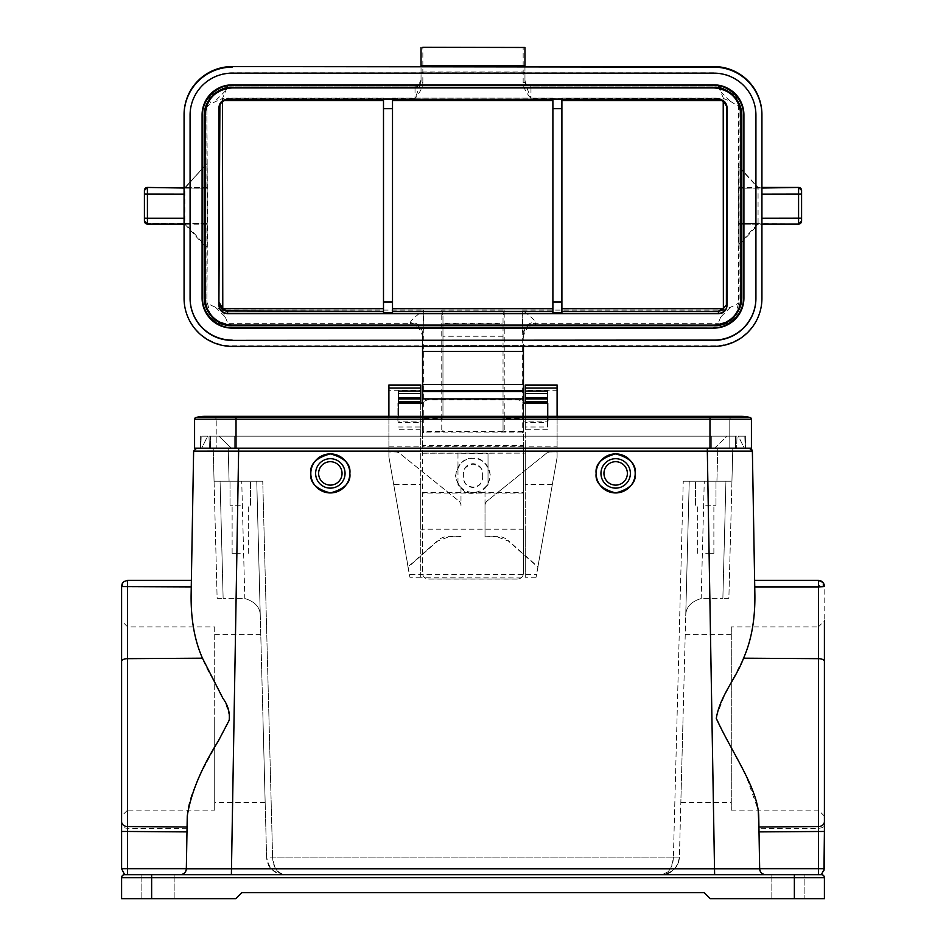 <?xml version="1.0" encoding="UTF-8"?>
<svg xmlns="http://www.w3.org/2000/svg" width="946" height="946" viewBox="0 0 946 946"><rect width="100%" height="100%" fill="white"/><g stroke="black" fill="none" stroke-linecap="round" stroke-linejoin="round"><path stroke-width="0.71" stroke-dasharray="4.73 3.55" d="M482.614 477.494L482.614 473.284C482.058 467.454 478.853 464.25 473 463.67C467.147 464.25 463.942 467.454 463.386 473.284L463.386 477.494C463.942 483.311 467.147 486.516 473 487.095C478.853 486.516 482.058 483.311 482.614 477.494L482.614 477.907C481.999 483.713 478.794 486.906 473 487.521C467.206 486.906 464.001 483.713 463.386 477.907L463.386 473.71C462.842 469.169 466.047 465.964 473 464.096C479.953 465.964 483.158 469.169 482.614 473.71L482.614 477.907M490.052 475.353A17.052 17.052 180 0 0 473 458.302A17.052 17.052 180 0 0 455.948 475.353A17.052 17.052 180 0 0 473 492.405A17.052 17.052 180 0 0 490.052 475.353M473 458.254C464.711 457.261 458.869 463.091 455.475 475.743C458.869 488.396 464.711 494.226 473 493.233C481.289 494.226 487.131 488.396 490.525 475.743C487.131 463.091 481.289 457.261 473 458.254M349.854 473.414A19.523 19.523 0 0 0 330.331 453.891A19.523 19.523 0 0 0 310.808 473.414A19.523 19.523 0 0 0 330.331 492.937A19.523 19.523 0 0 0 349.854 473.414C350.966 464.179 344.462 457.675 330.331 453.891C316.212 457.675 309.709 464.179 310.808 473.414C309.709 482.637 316.212 489.141 330.331 492.937C344.462 489.141 350.966 482.637 349.854 473.414M635.192 473.414A19.523 19.523 0 0 0 615.669 453.891A19.523 19.523 0 0 0 596.146 473.414A19.523 19.523 0 0 0 615.669 492.937A19.523 19.523 0 0 0 635.192 473.414C636.291 464.179 629.788 457.675 615.669 453.891C601.538 457.675 595.034 464.179 596.146 473.414C595.034 482.637 601.538 489.141 615.669 492.937C629.788 489.141 636.291 482.637 635.192 473.414M824.404 868.665L818.479 868.665L818.562 874.672L231.38 874.672L231.38 868.771L186.338 868.771L187.261 816.02C188.325 787.935 213.347 753.879 229.712 718.487C226.271 696.09 209.397 677.608 202.456 658.191C194.639 640.537 190.867 619.5 191.116 595.093L191.376 580.336L127.604 580.336L124.423 581.246L122.696 582.866L122.696 586.674L127.521 586.91L127.604 580.336M187.036 828.743L127.521 828.306C123.749 828.01 121.774 826.934 121.596 825.054L121.596 821.648L121.596 825.054M345.054 473.414A14.722 14.722 0 0 0 330.331 458.692A14.722 14.722 0 0 0 315.621 473.414A14.722 14.722 0 0 1 330.331 458.692A14.722 14.722 0 0 1 345.054 473.414A14.722 14.722 0 0 0 330.331 458.692A14.722 14.722 0 0 0 315.621 473.414A14.722 14.722 0 0 0 330.331 488.124A14.722 14.722 0 0 0 345.054 473.414A14.722 14.722 0 0 1 330.331 488.124A14.722 14.722 0 0 1 315.621 473.414A14.722 14.722 0 0 0 330.331 488.124A14.722 14.722 0 0 0 345.054 473.414M788.361 874.672L124.6 874.672L180.331 874.672L141.12 874.672L157.639 874.672L141.12 874.672L157.639 874.672L151.632 874.672L151.632 877.675L121.596 877.675A3.004 3.004 -0.1 0 1 124.6 874.672A3.004 3.004 179.9 0 0 121.596 877.675L121.596 898.7L151.632 898.7L151.632 877.675L794.368 877.675L794.368 898.7L710.269 898.7L704.262 892.693L241.738 892.693L235.731 898.7L151.632 898.7M788.361 898.7L771.841 898.7L788.361 898.7M157.639 898.7L141.12 898.7L157.639 898.7M630.379 473.414A14.722 14.722 0 0 0 615.669 458.692A14.722 14.722 0 0 0 600.947 473.414A14.722 14.722 0 0 1 615.669 458.692A14.722 14.722 0 0 1 630.379 473.414A14.722 14.722 0 0 0 615.669 458.692A14.722 14.722 0 0 0 600.947 473.414A14.722 14.722 0 0 0 615.669 488.124A14.722 14.722 0 0 0 630.379 473.414A14.722 14.722 0 0 1 615.669 488.124A14.722 14.722 0 0 1 600.947 473.414A14.722 14.722 0 0 0 615.669 488.124A14.722 14.722 0 0 0 630.379 473.414M342.05 473.414A11.719 11.719 0 0 0 330.331 461.695A11.719 11.719 0 0 0 318.625 473.414A11.719 11.719 0 0 0 330.331 485.121A11.719 11.719 0 0 0 342.05 473.414M627.375 473.414A11.719 11.719 0 0 0 615.669 461.695A11.719 11.719 0 0 0 603.95 473.414A11.719 11.719 0 0 0 615.669 485.121A11.719 11.719 0 0 0 627.375 473.414M731.293 626.891L731.293 810.095L731.293 626.891L818.396 626.891L818.396 810.095L818.396 626.891L824.404 620.883L824.404 825.054C824.226 826.934 822.251 828.01 818.479 828.306L758.964 828.743L759.662 868.665L758.964 828.743M824.404 718.487L824.143 584.593M731.293 810.095L818.396 810.095L824.404 816.102M214.707 810.095L214.707 718.487L214.707 810.095L127.604 810.095L127.604 626.891L127.604 810.095L121.596 816.102L121.596 718.487M214.707 626.891L214.707 802.586L214.707 626.891L127.604 626.891L121.596 620.883M683.036 718.487L680.836 802.586L683.036 718.487M262.964 718.487L265.164 802.586L262.964 718.487M705.763 481.218L715.98 481.218L705.763 481.218M705.763 505.247L715.98 505.247L705.763 505.247M240.237 481.218L230.02 481.218L240.237 481.218M240.237 505.247L230.02 505.247L240.237 505.247M705.763 553.304L713.875 553.304L705.763 553.304M240.237 553.304L232.125 553.304L240.237 553.304M754.624 580.336L754.884 595.093L754.624 580.336L818.396 580.336L818.479 586.91L823.316 586.674L823.316 582.878L823.871 583.871M823.316 586.674L824.404 586.343M242.259 598.357L223.138 598.357L242.259 598.357M220.075 481.218L241.738 481.218L214.068 481.218L217.131 598.357L223.138 598.357L217.131 598.357L214.068 481.218L220.075 481.218L223.138 598.357L220.075 481.218M284.604 874.672C273.11 872.803 267.103 866.95 266.595 857.123C268.723 868.641 274.718 874.494 284.604 874.672C276.953 872.815 272.945 866.962 272.602 857.123C274.021 868.641 278.018 874.494 284.604 874.672L661.396 874.672C669.047 872.815 673.055 866.962 673.398 857.123C671.979 868.641 667.982 874.494 661.396 874.672L284.604 874.672C281.21 876.327 268.617 868.712 268.416 864.561L266.595 857.159L256.756 481.218L241.738 481.218L256.756 481.218L260.28 615.905L256.756 481.218L262.752 481.218L214.068 481.218L262.752 481.218L256.756 481.218L266.595 857.123L272.602 857.123L266.595 857.123M703.741 598.357L722.862 598.357L703.741 598.357M725.925 481.218L704.262 481.218L731.932 481.218L728.869 598.357L722.862 598.357L728.869 598.357L731.932 481.218L725.925 481.218L722.862 598.357L725.925 481.218M679.405 857.123C677.277 868.641 671.282 874.494 661.396 874.672C672.89 872.803 678.897 866.95 679.405 857.123L689.244 481.218L704.262 481.218L689.244 481.218L685.72 615.905L689.244 481.218L683.249 481.218L731.932 481.218L683.249 481.218L689.244 481.218L679.405 857.123L673.398 857.123L679.405 857.123C679.713 860.375 678.093 864.313 674.545 868.96C668.692 873.548 664.317 875.452 661.396 874.672M244.813 598.534C255.124 601.644 260.28 607.427 260.28 615.905C260.28 607.427 255.124 601.644 244.813 598.534L241.738 481.218L244.813 598.534M701.187 598.534C690.876 601.644 685.72 607.427 685.72 615.905C685.72 607.427 690.876 601.644 701.187 598.534L704.262 481.218L701.187 598.534M732.795 448.179L731.932 481.218L732.795 448.179L717.789 448.179L732.795 448.179M717.789 448.179L213.205 448.179L214.068 481.218L213.205 448.179L717.789 448.179L716.926 481.218L717.789 448.179M749.374 448.179L194.58 448.179L194.58 419.232L729.792 419.232L729.792 448.179L709.973 448.179L729.792 448.179L729.792 419.232A1.797 1.797 0 0 1 731.163 417.482A1.797 1.797 0 0 0 729.792 419.232L236.027 419.232L236.027 448.179L709.973 448.179L231.403 448.179L218.94 436.165L737.005 436.165L711.77 436.165L727.06 436.165L714.597 448.179L709.973 448.179L735.503 448.179L236.027 448.179L709.973 448.179L236.027 448.179L236.027 419.232L216.208 419.232L216.208 448.179L216.208 419.232A1.797 1.797 0 0 0 214.837 417.482A39.649 39.649 0 0 0 205.388 416.346A39.649 39.649 0 0 1 214.837 417.482L731.163 417.482A1.797 1.797 0 0 0 729.792 419.232A1.797 1.797 0 0 1 731.163 417.482L214.837 417.482A1.797 1.797 0 0 1 216.208 419.232L236.027 419.232L236.027 417.482L750.048 417.482M127.438 874.672L127.521 868.665L121.596 868.665L124.6 874.672A3.004 3.004 0 0 0 121.596 877.675A3.004 3.004 -0.1 0 1 124.6 874.672M821.4 874.672A3.004 3.004 0 0 1 824.404 877.675L824.404 877.675A3.004 3.004 -0.1 0 0 821.4 874.672L823.978 870.355M740.612 416.346A39.649 39.649 0 0 0 731.163 417.482A39.649 39.649 0 0 1 740.612 416.346L709.973 416.346L709.973 417.482L709.973 416.346L236.027 416.346L236.027 419.232L236.027 417.482L195.952 417.482M231.38 874.672L804.88 874.672L804.88 898.7L804.88 874.672L794.368 874.672L794.368 877.675L824.404 877.675L824.404 898.7L794.368 898.7M157.639 874.672L174.159 874.672L157.639 874.672M121.596 830.482L121.596 831.463M186.338 868.665L127.521 868.665L127.521 658.664A6.007 2.72 0 0 0 121.596 661.372L121.596 816.102L121.596 586.343L122.696 586.674M824.404 831.463L824.404 821.648M191.116 595.093L191.376 580.336M709.973 448.179L709.973 417.482L709.973 419.232L751.42 419.232L751.42 448.179L709.973 448.179L714.597 448.179L727.06 436.165L236.027 436.165L735.503 436.165L210.497 436.165L236.027 436.165L218.94 436.165L231.403 448.179L236.027 448.179L236.027 436.165L727.06 436.165L218.94 436.165L236.027 436.165L236.027 448.179L236.027 419.232L709.973 419.232L709.973 448.179L709.973 416.346M180.331 874.672A6.007 6.007 0 0 0 186.338 868.771C185.913 872.342 183.902 874.305 180.331 874.672A6.007 6.007 0 0 0 186.338 868.771L187.06 827.312M765.669 874.672A6.007 6.007 0 0 1 759.662 868.771C760.087 872.342 762.098 874.305 765.669 874.672A6.007 6.007 0 0 1 759.662 868.771L714.62 868.771L714.62 874.672M213.276 451.112L752.377 451.136M196.626 448.179L736.579 448.179L711.77 448.179L736.579 448.179L737.005 436.165L736.579 448.179M744.289 448.179L745.72 448.179L744.289 448.179L738.377 436.165L744.809 436.165L745.235 448.179L744.809 436.165L738.377 436.165L744.289 448.179L745.72 448.179L745.72 436.165L738.377 436.165L745.72 436.165L745.72 448.179M754.884 595.093C755.133 619.5 751.361 640.537 743.544 658.191L724.068 696.469L716.063 717.21L725.594 737.312L745.755 774.916L758.219 810.095M457.982 453.583L457.982 484.825L457.982 453.217L488.018 453.583L488.018 484.825L485.014 487.829L485.014 536.772L497.028 536.772L508.369 541.065L537.943 567.21L536.075 577.249L557.099 457.367L557.099 451.904L550.205 451.904A6.007 6.007 180 0 0 546.433 453.24L487.249 500.895A6.007 6.007 180 0 0 485.014 505.566L485.014 487.829M388.901 416.346L388.901 451.963L395.795 451.963A6.007 6.007 0 0 1 399.567 453.288L458.751 500.942A6.007 6.007 0 0 1 460.986 505.625L460.986 487.462L457.982 484.825M460.986 487.829L460.986 505.625M488.018 484.825L488.018 453.217L525.255 453.134L420.745 453.134L420.745 529.216L525.255 529.216L525.255 577.131L420.745 577.249L420.745 484.387L393.702 484.387L388.901 456.953L408.057 567.21L437.631 541.065L448.972 536.772L460.986 536.772M408.057 567.21L409.311 574.388L536.689 574.388M523.457 351.427L523.457 573.063A6.007 6.007 0 0 1 517.45 579.07L428.55 579.07A6.007 6.007 0 0 1 422.543 573.063L422.543 445.471L523.457 445.471L523.457 405.822A6.007 5.924 180 0 0 517.45 399.898L428.55 399.898A6.007 5.924 180 0 0 422.543 405.822L422.543 404.841A6.007 5.924 0 0 1 428.55 398.916L517.45 398.916A6.007 5.924 0 0 1 523.457 404.841M398.514 391.053L398.514 416.346M525.255 403.079L525.255 422.484L547.486 422.484L547.486 391.053M388.901 446.169L420.745 446.169L420.745 422.484L398.514 422.484M547.486 422.484L547.486 427.013L525.255 427.013L525.255 446.169L557.099 446.169L557.099 451.904M547.486 416.346L547.486 427.013M420.745 403.079L420.745 422.484M420.745 484.387L420.745 390.284L388.901 390.284L388.901 385.022M420.745 390.284L420.745 385.022M460.986 505.566A6.007 6.007 180 0 0 458.751 500.895L399.567 453.24A6.007 6.007 180 0 0 395.795 451.904L388.901 451.904L388.901 457.367M488.018 484.458L485.014 487.462M485.014 505.625A6.007 6.007 0 0 1 487.249 500.942L546.433 453.288A6.007 6.007 0 0 1 550.205 451.963L557.099 451.963M525.255 446.169L525.255 453.217M457.982 484.458L460.986 487.462M420.745 446.169L420.745 453.217L457.982 453.217M557.099 456.953L557.099 390.284L525.255 390.284L525.255 385.022M557.099 390.284L557.099 385.022M525.255 422.484L525.255 427.013M557.099 416.346L557.099 446.169M525.255 453.134L525.255 529.216M420.745 577.131L420.745 529.216M388.901 456.953L388.901 390.284M460.986 536.358L448.972 536.358A17.123 17.123 180 0 0 437.631 540.651L408.057 566.796M485.014 536.772L497.028 536.358A17.123 17.123 0 0 1 508.369 540.651L508.369 541.065M485.014 505.566L485.014 536.358M557.099 457.367L537.943 566.796L508.369 540.651M552.298 484.387L525.255 484.387L525.255 390.284M525.255 484.387L525.255 577.131M523.457 493.103L422.543 493.103L422.543 573.063A6.007 6.007 0 0 0 428.55 579.023L428.55 579.07M420.745 577.249L409.925 577.249L393.702 484.387M409.925 577.249L409.311 574.388M536.075 577.249L525.255 577.249M422.543 351.427L422.543 493.103M523.457 446.678L422.543 446.678M422.543 445.471L422.543 404.841M523.457 445.471L523.457 573.063A6.007 6.007 0 0 1 517.45 579.023L428.55 579.023M422.543 492.358L523.457 492.358M234.23 448.179L711.77 448.179L209.421 448.179L208.995 436.165L234.23 436.165L234.23 448.179L714.597 448.179L711.77 448.179L711.77 436.165L711.77 448.179L711.77 436.165L711.77 448.179L231.403 448.179L234.23 448.179L234.23 436.165L234.23 448.179L234.23 436.165L208.995 436.165L209.421 448.179L234.23 448.179M735.503 436.165L735.503 448.179L735.503 436.165M210.497 448.179L210.497 436.165L210.497 448.179M201.191 436.165L200.765 448.179L201.191 436.165L207.623 436.165L201.711 448.179L200.765 448.179L201.711 448.179L207.623 436.165L201.191 436.165M201.711 448.179L200.28 448.179L201.711 448.179M200.28 448.179L200.28 436.165L200.28 448.179M184.068 224.214L184.068 297.777A48.057 48.045 180 0 0 232.125 345.81L422.543 345.81L422.543 337.403C421.774 330.166 417.777 326.157 410.529 325.4L227.312 325.4C215.002 324.1 208.191 317.288 206.89 304.979L206.89 224.214L184.068 224.214L184.068 188.029L206.89 188.183L206.89 107.406L209.48 97.462L227.312 86.997L415.034 86.997C418.652 86.606 420.663 84.608 421.041 80.989L421.041 66.575M207.162 187.438L185.097 187.45L207.162 163.327L185.097 187.438L184.068 187.45L207.162 187.438L207.15 223.481L185.097 223.481L207.15 247.592L207.15 163.327L184.837 188.171L184.837 224.202L206.89 248.325L207.15 247.592M523.457 421.1L523.457 403.079L523.457 421.1L548.089 421.1L548.089 403.079L548.089 421.1M547.486 403.079L548.089 403.079M397.911 421.1L397.911 403.079L397.911 421.1L422.543 421.1L422.543 403.079L422.543 421.1M397.911 403.079L398.514 403.079M422.543 345.81L423.749 310.099C415.164 316.591 410.765 320.599 410.529 322.137L410.529 323.331L227.832 323.331C222.949 324.383 211.774 318.4 209.622 312.085L207.446 302.921L211.313 305.428L222.452 310.099L222.452 308.195M222.452 308.16L222.452 98.538L210.71 103.741L207.446 106.39L209.042 98.479L210.84 95.12L227.832 86.015L415.034 86.015L415.034 98.538C420.402 91.951 423.004 86.524 422.838 82.255L421.041 82.598L421.041 80.989M415.034 86.997L415.034 86.015L227.82 86.015L222.452 98.538L415.034 98.538L421.041 82.598L421.041 72.818L422.838 71.991L523.162 71.991L523.162 82.255C522.984 86.5 525.586 91.928 530.966 98.538L723.548 98.538L718.168 86.015L736.52 97.462L739.11 107.406L739.11 304.979C737.809 317.288 730.998 324.1 718.688 325.4L535.471 325.4L535.471 322.137C534.998 320.398 530.588 316.378 522.251 310.099L523.457 346.39L523.457 345.562L713.875 345.81A48.057 48.045 180 0 0 761.932 297.777L761.932 224.214L739.11 224.214L739.11 245.227L758.337 224.202L739.11 224.214M730.383 101.293L738.554 106.39L738.554 302.921L736.355 312.133C734.167 318.447 723.063 324.348 718.168 323.331L723.548 310.099L723.548 98.538L730.383 101.293L721.089 92.093M739.11 304.979L738.554 302.921L734.664 305.44L723.548 310.099L522.251 310.099L522.251 418.144L504.242 418.144L504.242 310.099L441.758 310.099L441.758 418.144L423.749 418.144L423.749 310.099L222.452 310.099L227.832 323.331L227.312 325.4M441.758 310.099L442.965 315.846L442.965 417.813L441.758 418.144L441.758 431.423L423.749 431.423L423.749 418.144L422.543 417.825L422.543 333.193C421.833 326.476 417.825 322.799 410.529 322.137M442.965 417.813L442.965 315.846M504.242 310.099L503.036 315.846L503.036 323.331L442.965 323.331M523.457 430.217A1.206 1.206 0 0 1 522.251 431.423L522.251 432.913L523.457 431.719L523.457 417.825L522.251 418.144L522.251 431.423L504.242 431.423A1.206 1.206 0 0 1 503.036 430.217L503.036 417.825M422.543 337.403L422.543 335.333A12.014 12.002 180 0 0 410.529 323.331L410.529 325.4M522.251 432.913L423.749 432.913L423.749 431.423A1.206 1.206 0 0 1 422.543 430.217L422.543 417.825M442.965 430.324A1.206 1.206 0 0 1 441.758 431.53L504.242 431.53A1.206 1.206 0 0 1 503.036 430.324L503.036 323.331M523.457 417.825L523.457 345.81M718.688 325.4L718.168 323.331L535.471 323.331A12.014 12.002 180 0 0 523.457 335.333L523.457 333.193C524.167 326.476 528.175 322.799 535.471 322.137M735.172 95.156L718.168 86.015C725.357 86.204 731.022 89.243 735.184 95.156L739.11 107.406M523.162 82.255L524.959 82.598L530.966 98.538L530.966 86.015L718.168 86.015L530.966 86.015L530.966 86.997L718.688 86.997M524.959 47.359L524.959 72.818L523.162 71.991L523.162 47.3M524.959 72.818L524.959 80.989C525.337 84.608 527.348 86.606 530.966 86.997M206.89 304.979L207.505 218.798L206.89 107.406M422.543 431.719L423.749 432.913M523.457 337.403C524.226 330.166 528.223 326.157 535.471 325.4M758.337 188.171L739.11 188.183L739.11 167.158L758.337 188.171L738.85 166.425L738.684 204.513L738.85 244.494L758.065 223.469L758.337 224.202M738.85 187.45L761.932 187.438L758.065 187.45L758.065 223.469L738.85 223.481L738.85 187.45L738.85 223.481L738.85 187.45L758.065 187.438L738.838 166.413M524.959 66.575L524.959 80.989M739.11 188.183L761.932 188.029L761.932 224.214M421.041 72.818L421.041 47.359M184.068 115.187L184.068 188.183M206.89 224.214L184.837 224.202M206.89 188.183L184.837 188.171M801.581 190.453L801.581 221.057M755.925 115.187L755.925 298.345M755.925 114.892A42.05 42.038 180 0 0 713.875 72.854L232.125 72.854A42.05 42.038 180 0 0 190.075 114.892M184.068 224.06L147.422 223.481A3.004 3.004 180 0 1 144.419 220.477L144.419 194.107M743.911 114.892L743.911 298.049A30.036 30.024 0 0 1 713.875 328.073L232.125 328.073A30.036 30.024 0 0 1 202.089 298.049L202.089 114.892M232.125 87.895L713.875 87.895M232.125 87.872A27.032 27.02 180 0 0 205.093 114.892L205.093 114.915M205.093 298.073L205.093 114.892M740.907 298.049L740.907 114.892A27.032 27.02 180 0 0 713.875 87.872M727.096 107.69L726.031 103.315L718.688 99.283M227.312 99.283L219.969 103.315L218.904 107.69M218.904 305.262L219.46 106.401M725.05 101.612L718.168 98.029L725.05 101.612L727.096 107.406L727.096 305.262M552.89 99.283L552.89 312.618M719.078 98.313L561.9 98.029L561.9 98.644L552.89 98.644L561.9 98.644L561.9 99.283M392.507 312.618L392.507 98.029L392.507 98.644L383.497 98.644L383.497 98.029L383.497 312.618M222.901 100.536L227.82 98.029L220.524 102.334L219.898 103.729M561.9 312.618L561.9 98.029L718.18 98.029L718.688 98.999L227.312 98.999L227.797 98.029L383.497 98.029L227.82 98.029M719.374 98.431L723.903 101.411M392.507 99.283L392.507 98.644L383.497 98.644L383.497 99.283M821.601 586.816L818.479 585.042M673.398 857.123L272.602 857.123L673.398 857.123L683.249 481.218L673.398 857.123M272.602 857.123L262.752 481.218L272.602 857.123M228.211 448.179L229.074 481.218L228.211 448.179M216.208 419.232A1.797 1.797 0 0 0 214.837 417.482M127.58 580.537L124.423 581.246M754.742 586.91L818.479 586.91L818.479 868.665L759.662 868.665M191.258 586.91L127.521 586.91L127.521 658.664L202.456 658.191M743.544 658.191L818.479 658.664A6.007 2.72 180 0 1 824.404 661.372M238.676 448.179L231.38 868.771L714.62 868.771L707.324 448.179M420.745 429.709L398.514 429.709M398.514 427.013L420.745 427.013M547.486 429.709L525.255 429.709M517.45 398.916L517.45 399.898M428.55 399.898L428.55 398.916M713.875 328.073L232.125 328.096M207.15 223.481L147.422 223.481L147.422 187.438M422.838 82.255L422.838 47.3M503.036 417.801L504.242 418.144L504.242 431.53M215.617 307.391L224.912 316.662M442.965 430.217A1.206 1.206 0 0 1 441.758 431.423L441.758 431.53M442.965 323.946L503.036 323.946M721.1 316.626L730.336 307.415M209.042 98.479L210.71 103.741M503.036 336.244L442.965 336.244M530.966 86.015A6.007 6.007 -0 0 1 524.959 80.008C525.314 83.65 527.324 85.66 530.966 86.015M415.034 86.015A6.007 6.007 180 0 0 421.041 80.008L418.711 84.75L415.034 86.015M225.373 90.97L214.352 101.884M210.84 95.12C214.99 89.243 220.655 86.204 227.82 86.015L227.312 86.997M422.543 345.562L523.457 345.562L422.543 345.562M738.85 223.481L798.578 224.06M801.581 220.477A3.004 3.004 0 0 1 798.578 223.481L798.578 187.45M552.89 98.029L392.507 98.029L552.89 98.029M771.841 898.7L771.841 874.672L771.841 898.7M141.12 898.7L141.12 874.672L141.12 898.7M680.836 802.586L731.293 802.586M265.164 802.586L214.707 802.586M695.558 505.247L695.558 481.218L695.558 505.247M230.02 505.247L230.02 481.218L230.02 505.247M697.663 553.304L697.663 505.247L697.663 553.304M232.125 553.304L232.125 505.247L232.125 553.304M823.316 582.902L824.001 584.167M248.337 553.304L248.337 505.247L248.337 553.304M713.875 553.304L713.875 505.247L713.875 553.304M250.442 505.247L250.442 481.218L250.442 505.247M715.98 505.247L715.98 481.218L715.98 505.247M260.765 634.399L214.707 634.399M685.235 634.399L731.293 634.399M174.159 898.7L174.159 874.672L174.159 898.7M735.976 96.48L736.52 97.462M210.024 96.48L209.48 97.462M725.476 102.334L726.031 103.315M220.524 102.334L219.969 103.315M224.297 99.555L222.771 100.619M721.857 310.442L725.925 306.043"/><path stroke-width="1.42" d="M127.604 580.336L123.891 581.613L127.604 580.336L191.376 580.336L191.116 595.093C190.867 619.5 194.639 640.537 202.456 658.191L222.901 698.325C227.927 705.101 230.02 712.421 229.18 720.296L218.384 740.931C201.238 768.211 190.856 793.245 187.261 816.02L186.338 868.771L759.662 868.771L758.739 816.02C757.675 787.935 732.653 753.879 716.288 718.487C719.729 696.09 736.603 677.608 743.544 658.191C751.361 640.537 755.133 619.5 754.884 595.093L754.624 580.336L818.396 580.336L822.949 582.417M758.219 810.095L758.928 826.993L818.479 826.556L818.479 586.91L823.304 586.674L823.304 582.866L824.404 586.343L823.304 586.674M824.404 718.487L824.404 868.665L821.4 874.672L818.562 874.672L821.4 874.672A3.004 3.004 0 0 1 824.404 877.675L824.404 898.7L710.269 898.7L704.262 892.693L241.738 892.693L235.731 898.7L151.632 898.7L151.632 874.672L124.6 874.672A3.004 3.004 0 0 0 121.596 877.675L121.596 898.7L151.632 898.7M124.6 874.672L151.632 874.672L124.6 874.672L121.596 868.665L121.596 620.883L121.596 821.648A6.007 4.907 0 0 0 127.521 826.556L187.072 826.993M310.808 473.414A19.523 19.523 0 0 1 330.331 453.891A19.523 19.523 0 0 1 349.854 473.414A19.523 19.523 0 0 1 330.331 492.937A19.523 19.523 0 0 1 310.808 473.414C309.709 464.179 316.212 457.675 330.331 453.891C344.462 457.675 350.966 464.179 349.854 473.414C350.966 482.637 344.462 489.141 330.331 492.937C316.212 489.141 309.709 482.637 310.808 473.414M596.146 473.414A19.523 19.523 0 0 1 615.669 453.891A19.523 19.523 0 0 1 635.192 473.414A19.523 19.523 0 0 1 615.669 492.937A19.523 19.523 0 0 1 596.146 473.414C595.034 464.179 601.538 457.675 615.669 453.891C629.788 457.675 636.291 464.179 635.192 473.414C636.291 482.637 629.788 489.141 615.669 492.937C601.538 489.141 595.034 482.637 596.146 473.414M315.621 473.414A14.722 14.722 0 0 1 330.331 458.692A14.722 14.722 0 0 1 345.054 473.414A14.722 14.722 0 0 1 330.331 488.124A14.722 14.722 0 0 1 315.621 473.414M600.947 473.414A14.722 14.722 0 0 1 615.669 458.692A14.722 14.722 0 0 1 630.379 473.414A14.722 14.722 0 0 1 615.669 488.124A14.722 14.722 0 0 1 600.947 473.414M318.625 473.414A11.719 11.719 0 0 1 330.331 461.695A11.719 11.719 0 0 1 342.05 473.414A11.719 11.719 0 0 1 330.331 485.121A11.719 11.719 0 0 1 318.625 473.414M603.95 473.414A11.719 11.719 0 0 1 615.669 461.695A11.719 11.719 0 0 1 627.375 473.414A11.719 11.719 0 0 1 615.669 485.121A11.719 11.719 0 0 1 603.95 473.414M823.871 583.871L824.143 584.593M180.331 874.672C183.902 874.305 185.913 872.342 186.338 868.771A6.007 6.007 0 0 1 180.331 874.672A6.007 6.007 0 0 0 186.338 868.771L187.06 827.312M765.669 874.672A6.007 6.007 0 0 1 759.662 868.771L759.662 868.771C760.087 872.342 762.098 874.305 765.669 874.672A6.007 6.007 0 0 1 759.662 868.771L758.928 826.993M151.632 874.672L821.4 874.672A3.004 3.004 0 0 1 824.404 877.675L121.596 877.675M823.978 870.355L824.404 831.463L759.023 831.889M186.338 868.665L127.521 868.665L127.521 831.463L186.977 831.889M121.596 718.487L121.596 586.343L122.294 583.516L122.294 586.615L121.596 586.343L122.554 583.079M122.294 583.528L123.891 581.613M731.163 417.482A39.649 39.649 0 0 1 750.048 417.482A39.649 39.649 0 0 0 740.612 416.346A39.649 39.649 0 0 1 750.048 417.482A1.797 1.797 0 0 1 751.42 419.232A1.797 1.797 0 0 0 750.048 417.482A39.649 39.649 0 0 0 740.612 416.346L740.612 416.346A39.649 39.649 0 0 0 731.163 417.482M214.837 417.482A39.649 39.649 0 0 0 195.952 417.482A1.797 1.797 0 0 0 194.58 419.232L194.58 448.179L236.027 448.179L196.626 448.179L193.623 451.136L707.324 451.136L714.62 874.672M750.048 417.482A1.797 1.797 0 0 1 751.42 419.232L709.973 419.232L709.973 417.482L236.027 417.482L236.027 448.179L751.42 448.179L751.42 419.232A1.797 1.797 0 0 0 750.048 417.482L709.973 417.482L709.973 416.346L205.388 416.346A39.649 39.649 0 0 0 195.952 417.482A1.797 1.797 0 0 0 194.58 419.232A1.797 1.797 0 0 1 195.952 417.482A39.649 39.649 0 0 1 205.388 416.346L236.027 416.346L236.027 417.482L195.952 417.482M759.662 868.665L818.479 868.665L818.562 874.672L804.88 874.672L821.4 874.672L788.361 874.672M754.742 586.91L818.479 586.91L818.396 580.336C820.679 580.631 822.322 581.483 823.316 582.89L824.049 584.309M122.294 586.615L191.258 586.91M824.404 868.665L818.479 868.665L818.479 826.556A6.007 4.907 180 0 0 824.404 821.648L824.404 620.883M127.58 580.714L127.521 831.463L121.596 831.463L121.596 868.665L127.521 868.665L127.438 874.672M121.596 825.054L121.596 830.482M818.396 580.336L754.624 580.336L752.377 451.136L707.324 451.136L707.324 448.179M121.596 586.343L121.596 661.372A6.007 2.72 0 0 1 127.521 658.664L202.456 658.191M191.116 595.093L193.623 451.136L213.276 451.112M745.72 448.179L749.374 448.179L752.377 451.136L754.884 595.093M191.376 580.336L193.623 451.136L196.626 448.179L193.623 451.136M736.579 448.179L744.289 448.179M749.374 448.179L751.372 448.948L749.374 448.179M751.585 449.149L752.377 451.136L751.585 449.149M398.514 401.672L420.745 401.672L420.745 385.022L388.901 385.022L388.901 416.346M547.486 397.734L525.255 397.734L525.255 403.079M525.255 397.734L525.255 393.583L547.486 393.583M398.514 416.346L398.514 391.053L420.745 391.053M525.255 385.022L557.099 385.022L525.255 385.022L525.255 393.583M525.255 391.053L547.486 391.053L547.486 416.346M557.099 416.346L557.099 385.022M420.745 401.672L420.745 403.079M523.457 405.822L523.457 390.603L422.543 390.603L422.543 346.39L422.543 351.427L523.457 351.427L523.457 346.39L523.457 390.603M422.543 405.822L422.543 390.603M743.308 114.927L743.308 298.085L743.911 298.073C742.125 316.307 732.121 326.311 713.875 328.096L232.125 328.096A30.036 30.024 0 0 1 202.089 298.073L202.089 114.915A30.036 30.024 0 0 1 232.125 84.892L713.875 84.892A30.036 30.024 0 0 1 743.911 114.915L743.911 114.892A30.036 30.024 0 0 0 713.875 84.868L713.875 85.507C728.444 84.194 744.632 100.371 743.308 114.927L743.911 114.915L743.911 298.049A30.036 30.024 0 0 1 713.875 328.096L232.125 327.517C217.556 328.83 201.368 312.641 202.692 298.085L202.692 114.927C201.368 100.371 217.556 84.194 232.125 85.507L713.875 85.507M801.581 221.057A3.004 3.004 0 0 1 798.578 224.06L801.581 221.057L801.581 190.442A3.004 3.004 180 0 0 798.578 187.45L761.932 187.45L798.578 187.438L801.581 190.442M184.068 224.06L147.422 224.06A3.004 3.004 0 0 1 144.419 221.057L144.419 220.477M147.422 187.438L144.419 190.442L144.419 194.107L144.419 190.442A3.004 3.004 180 0 1 147.422 187.45L184.068 188.029M523.457 403.079L547.486 403.079M398.514 403.079L422.543 403.079M422.838 47.3L524.959 47.477L422.838 47.3M761.932 188.183L761.932 114.62A48.057 48.045 180 0 0 713.875 66.575L524.959 66.575L524.959 47.477M184.068 114.62L184.068 114.62A48.057 48.045 180 0 1 232.125 66.575L713.875 67.142A48.057 48.045 0 0 1 761.932 115.187L761.932 298.345A48.057 48.045 0 0 1 713.875 346.39L232.125 346.39A48.057 48.045 0 0 1 184.068 298.345L184.068 115.187A48.057 48.045 0 0 1 232.125 67.142M524.959 65.487L421.041 65.487L421.041 66.575L232.125 66.575M421.041 47.477L421.041 65.487M232.125 340.383A42.05 42.038 0 0 1 190.075 298.345L190.075 115.187A42.05 42.038 0 0 1 232.125 73.149L713.875 73.149A42.05 42.038 0 0 1 755.925 115.187L755.925 298.345A42.05 42.038 0 0 1 713.875 340.383L232.125 340.383L713.875 340.087A42.05 42.038 180 0 0 755.925 298.049M190.075 115.187L190.075 298.049A42.05 42.038 180 0 0 232.125 340.087M184.068 194.178L144.419 194.107L144.419 221.057L147.422 224.06L147.422 218.207L184.068 218.207M202.692 114.927L202.089 114.892A30.036 30.024 0 0 1 232.125 84.868L713.875 84.868M204.49 114.927C203.402 101.08 218.254 86.216 232.125 87.304L713.875 87.304C727.734 86.216 742.598 101.068 741.51 114.927L741.51 298.085C742.598 311.944 727.746 326.808 713.875 325.708L232.125 325.708C218.266 326.796 203.402 311.944 204.49 298.085L204.49 114.927L205.093 114.915A27.032 27.02 0 0 1 232.125 87.895L713.875 87.304M204.49 298.085L205.093 298.073L205.093 114.915C206.701 98.502 215.712 89.492 232.125 87.895L713.875 87.895A27.032 27.02 0 0 1 740.907 114.915L740.907 298.073A27.032 27.02 0 0 1 713.875 325.093L232.125 325.069A27.032 27.02 0 0 1 205.093 298.073A27.032 27.02 180 0 0 232.125 325.069L232.125 325.708M713.875 325.708L713.875 325.093A27.032 27.02 180 0 0 740.907 298.049L741.51 298.085M227.312 99.283L718.688 99.283C723.796 99.779 726.599 102.582 727.096 107.69L727.096 305.262C726.599 310.359 723.796 313.161 718.688 313.658L227.312 313.658C222.204 313.161 219.401 310.359 218.904 305.262L218.904 107.69C219.401 102.582 222.204 99.779 227.312 99.283M219.898 103.729L218.904 304.979C219.413 310.087 222.215 312.89 227.312 313.386L227.312 313.658M718.688 313.658L718.688 313.386C723.796 312.89 726.599 310.087 727.096 304.979L726.386 304.955L726.552 106.401L723.217 100.548L561.9 100.536M383.497 100.536L222.452 100.536L222.783 308.656L219.448 302.921L219.803 305.31C221.66 309.165 224.332 311.163 227.832 311.329L227.312 313.386L718.688 313.386L718.168 311.329L721.857 310.442L726.386 304.955L723.371 308.502L718.168 311.329L561.9 311.329M561.9 98.644L561.9 312.618L552.89 312.618L552.89 98.644M383.497 301.975L383.497 312.618L392.507 312.618L392.507 108.707L383.497 108.707L383.497 301.975L392.507 301.975M383.497 98.644L383.497 108.707M392.507 98.644L392.507 108.707M222.097 101.104L218.904 107.406M219.803 303.737L222.783 308.656L383.497 308.68M226.922 310.986L383.497 311.329M226.626 310.844L222.783 308.656M726.197 105.514L723.217 100.548L723.371 308.502M794.368 874.672L794.368 898.7M238.676 448.179L231.38 874.672M824.404 661.372A6.007 2.72 180 0 0 818.479 658.664L743.544 658.191M709.973 448.179L709.973 419.232L194.58 419.232M818.42 580.537L821.577 581.246M821.4 874.672A3.004 3.004 0 0 1 824.404 877.675L824.404 877.675M420.745 398.94L398.514 398.94M398.514 397.734L420.745 397.734M398.514 393.583L420.745 393.583M547.486 398.94L525.255 398.94M420.745 398.964L398.514 398.964M388.901 385.27L420.745 385.27M420.745 388.002L388.901 388.002M525.255 398.964L547.486 398.964M525.255 385.27L557.099 385.27M557.099 388.002L525.255 388.002M525.255 401.672L547.486 401.672M798.578 224.06L761.932 224.06L798.578 224.06L798.578 188.029A3.004 3.004 0 0 1 801.581 191.033M422.543 384.454L523.457 384.454M422.543 391.502L523.457 391.502M523.457 398.893L422.543 398.893M761.932 188.029L798.578 187.45M144.419 191.033A3.004 3.004 0 0 1 147.422 188.029L147.422 218.207L144.419 218.136M801.581 218.136L761.932 218.207M801.581 194.107L761.932 194.178M232.125 84.868L232.125 85.507M232.125 327.517L232.125 328.096C213.879 326.323 203.875 316.307 202.089 298.073L202.692 298.085M743.308 298.085C744.632 312.641 728.444 328.83 713.875 327.517M232.125 87.304L232.125 87.895M713.875 325.093L232.125 325.093M741.51 114.927L740.907 114.915C739.299 98.502 730.288 89.492 713.875 87.895M727.096 107.406L726.552 106.401M392.507 311.329L552.89 311.329M726.079 104.687L726.197 104.013M552.89 100.536L392.507 100.536M219.921 304.565L219.803 305.31M561.9 308.68L723.122 308.68M392.507 308.68L552.89 308.68M561.9 108.707L552.89 108.707M561.9 301.975L552.89 301.975M709.973 416.346L740.612 416.346M121.596 831.463L121.596 816.102M121.951 584.309L122.696 582.878M388.901 385.022L420.745 385.022M222.771 100.619L221.47 102.345"/></g></svg>

